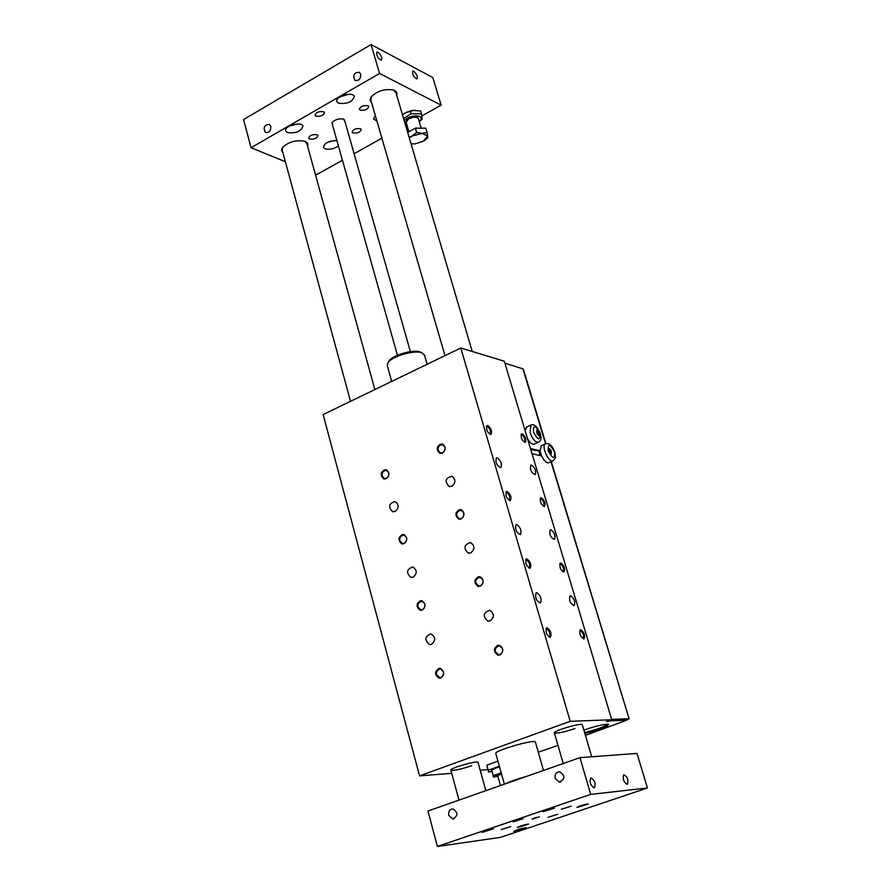 <?xml version="1.0" encoding="UTF-8"?>
<svg xmlns="http://www.w3.org/2000/svg" width="891" height="891" viewBox="0 0 891 891"><rect width="100%" height="100%" fill="white"/><g stroke="black" fill="none" stroke-linecap="round" stroke-linejoin="round"><path stroke-width="1.34" d="M626.529 720.028L629.113 718.814L551.017 461.761M441.179 677.45L439.497 677.628C435.554 675.155 435.343 672.293 438.873 669.03L441.279 669.041M422.289 609.756L420.697 609.823C417.021 607.35 416.899 604.543 420.318 601.414L422.88 601.47M403.823 543.488L402.32 543.477C398.901 541.004 398.845 538.264 402.153 535.246L404.848 535.324M385.747 478.623L384.344 478.523C381.159 476.072 381.17 473.399 384.377 470.481L387.184 470.593M493.313 614.523L493.135 617.418M473.979 547.82L473.845 548.901M500.207 654.473L498.325 654.651C494.338 652.101 494.16 649.205 497.779 645.953L500.464 646.031M480.316 585.877L478.545 585.933C474.847 583.382 474.747 580.542 478.244 577.424L481.095 577.557M460.87 518.751L459.21 518.707C455.791 516.156 455.769 513.394 459.143 510.398L462.128 510.554M441.858 453.062L440.321 452.929C437.136 450.4 437.191 447.694 440.455 444.809L443.551 444.999M546.049 628.701L546.484 628.623C549.691 630.951 550.694 633.768 549.502 637.087L549.346 637.165M525.723 559.748L526.236 559.671C529.399 562.032 530.412 564.794 529.276 567.957L529.276 567.957M505.854 492.311L506.433 492.244C509.552 494.616 510.565 497.323 509.496 500.352L509.496 500.352M486.408 426.332L487.065 426.277C490.139 428.682 491.164 431.322 490.139 434.218L490.028 434.273M579.796 630.516L580.175 630.46C583.226 632.721 584.206 635.461 583.104 638.658L583.438 638.613C584.418 634.659 583.271 631.908 579.985 630.371L579.707 630.628M559.782 563.803L560.227 563.747C563.235 566.03 564.215 568.714 563.179 571.766L563.179 571.766M540.191 498.492L540.714 498.448C543.677 500.764 544.657 503.382 543.666 506.311L543.666 506.311M521.023 434.563L521.603 434.518C524.521 436.868 525.512 439.43 524.576 442.226L524.576 442.226M486.553 426.199L487.054 426.21C490.117 428.571 491.175 431.255 490.228 434.251M521.146 434.44L521.58 434.452C524.498 436.757 525.523 439.352 524.654 442.259M505.999 492.177L506.422 492.177C509.541 494.527 510.588 497.267 509.574 500.386M540.336 498.381L540.692 498.381C543.655 500.664 544.679 503.315 543.744 506.344M526.213 559.604C529.399 561.943 530.446 564.738 529.343 568.001L529.61 567.901C530.602 563.836 529.377 561.074 525.924 559.593L526.213 559.604M559.927 563.68L560.216 563.669C563.223 565.941 564.237 568.647 563.246 571.81M546.461 628.556C549.702 630.873 550.738 633.735 549.558 637.143L549.836 637.043C550.928 632.911 549.725 630.082 546.25 628.545L546.461 628.556M579.952 630.394L580.152 630.383C583.226 632.643 584.229 635.406 583.171 638.702M440.622 453.096L438.027 450.423C437.748 446.302 439.374 444.364 442.927 444.609M384.622 478.679L382.016 475.994C381.66 472.364 383.03 470.415 386.137 470.147M459.556 518.863L456.682 516.045C456.359 511.991 457.952 510.031 461.46 510.187M402.632 543.61L399.758 540.792C399.368 537.24 400.694 535.279 403.734 534.923M478.946 586.078L475.749 583.115C475.304 579.518 476.652 577.513 479.781 577.101M421.053 609.956L417.89 606.994C417.456 603.53 418.725 601.559 421.677 601.102M498.782 654.785L495.24 651.677C494.761 648.18 496.031 646.175 499.06 645.641M439.898 677.739L436.412 674.643C435.955 671.268 437.147 669.297 440.009 668.729M451.704 773.31L419.561 775.883L323.143 414.56L460.792 347.991L504.306 361.223L611.761 719.761L606.426 721.665L610.491 720.83L610.324 720.273M626.317 719.315L626.585 720.218L610.491 720.83M539.088 451.459L540.158 455.579M626.585 720.218L585.42 735.387M611.438 719.872L626.462 719.805M538.275 752.204L557.989 745.411M537.351 430.186L539.567 435.933C537.251 434.886 536.349 432.993 536.883 430.242L537.351 430.186M525.122 430.698L526.659 426.989M538.231 442.292L534.322 444.041C532.306 444.754 530.022 442.927 527.472 438.528M552.821 460.97L548.934 462.674C546.629 463.342 544.167 461.081 541.572 455.891L540.013 450.723L541.416 445.7M540.08 451.124L530.791 449.576M550.783 453.998L548.578 448.273C550.872 449.32 551.752 451.214 551.228 453.942L550.783 453.998M541.572 455.891L532.038 453.764M611.649 719.382L628.745 718.747M439.664 678.151L439.252 678.107C434.875 675.367 434.641 672.193 438.561 668.562L439.786 668.317M443.473 671.814L440.421 668.773C435.198 670.923 434.819 673.897 439.296 677.695C442.493 677.528 443.874 675.567 443.473 671.814M440.845 677.906L438.973 678.107C434.073 673.952 434.485 670.711 440.199 668.361C444.553 671.112 444.765 674.298 440.845 677.906M498.548 655.197L498.08 655.141C493.647 652.312 493.447 649.093 497.456 645.474L498.849 645.207M502.557 648.737L499.517 645.697C494.048 647.712 493.592 650.72 498.136 654.718C501.51 654.618 502.992 652.624 502.557 648.737M499.884 654.941L497.802 655.13C492.834 650.764 493.336 647.479 499.316 645.273C503.716 648.125 503.905 651.343 499.884 654.941M580.186 629.892L580.342 629.881C583.638 632.265 584.752 635.272 583.694 638.925M580.787 629.714C584.173 632.231 585.253 635.261 584.039 638.814C580.464 637.132 579.206 634.136 580.275 629.826L580.787 629.714M546.45 628.032L546.651 628.032C550.137 630.483 551.284 633.601 550.092 637.377M549.146 637.132L549.836 637.043M547.107 627.854C550.671 630.438 551.796 633.568 550.46 637.254C546.662 635.573 545.359 632.487 546.539 627.977L547.107 627.854M420.797 610.346L420.418 610.279C416.342 607.539 416.208 604.432 420.006 600.946L421.476 600.679M424.829 604.042L422.056 601.158C416.821 603.018 416.297 605.925 420.496 609.878C423.748 609.823 425.196 607.874 424.829 604.042M422.234 610.068L420.14 610.268C415.551 605.947 416.13 602.773 421.844 600.734C425.898 603.497 426.032 606.615 422.234 610.068M478.679 586.467L478.267 586.389C474.157 583.56 474.057 580.409 477.932 576.956L479.603 576.666M482.944 580.052L480.193 577.179C474.725 578.883 474.112 581.823 478.344 585.988C481.797 586.011 483.323 584.028 482.944 580.052M480.305 586.189L477.988 586.367C473.366 581.812 474.034 578.615 480.015 576.744C484.091 579.607 484.192 582.747 480.305 586.189M560.149 563.168L560.394 563.179C563.635 565.573 564.76 568.514 563.769 572.011M562.934 571.81L563.502 571.71C564.404 567.823 563.235 565.139 559.971 563.658L559.693 563.903M560.84 562.989C564.17 565.54 565.262 568.514 564.103 571.899C560.55 570.285 559.258 567.355 560.25 563.101L560.84 562.989M526.113 559.091L526.403 559.091C529.822 561.564 530.98 564.604 529.878 568.224M528.942 568.001L529.61 567.901M526.859 558.902C530.368 561.519 531.493 564.582 530.223 568.102C526.458 566.487 525.122 563.457 526.202 559.025L526.859 558.902M402.353 543.978L402.019 543.911C398.221 541.171 398.166 538.131 401.841 534.778L403.545 534.489M406.586 537.73L404.069 534.99C398.834 536.594 398.188 539.434 402.108 543.521C405.416 543.555 406.909 541.628 406.586 537.73M404.013 543.699L401.741 543.878C397.453 539.411 398.166 536.315 403.868 534.567C407.644 537.318 407.699 540.358 404.013 543.699M459.277 519.23L458.91 519.141C455.101 516.312 455.078 513.238 458.832 509.919L460.747 509.63M463.754 512.871L461.271 510.153C455.824 511.579 455.067 514.452 459.01 518.751C462.507 518.874 464.088 516.914 463.754 512.871M461.148 518.941L458.631 519.108C454.332 514.408 455.156 511.278 461.104 509.719C464.89 512.559 464.902 515.633 461.148 518.941M540.547 497.869L540.87 497.88C544.056 500.296 545.192 503.181 544.256 506.534M543.443 506.344L543.989 506.244C544.824 502.413 543.621 499.784 540.38 498.347L540.113 498.592M541.305 497.701C544.59 500.274 545.693 503.181 544.59 506.422C541.06 504.852 539.746 501.978 540.648 497.791L541.305 497.701M506.211 491.654L506.6 491.665C509.964 494.149 511.122 497.133 510.098 500.586M509.195 500.397L509.819 500.285C510.732 496.287 509.474 493.569 506.055 492.144L505.743 492.445M507.046 491.464C510.498 494.115 511.634 497.111 510.432 500.475C506.701 498.904 505.331 495.942 506.322 491.576L507.046 491.464M384.311 479.024L384.032 478.946C380.49 476.228 380.502 473.244 384.066 470.014L385.981 469.724M388.721 472.82L386.438 470.225C381.248 471.595 380.479 474.368 384.132 478.567C387.485 478.69 389.011 476.774 388.721 472.82M386.193 478.723L383.743 478.901C379.755 474.324 380.591 471.283 386.26 469.791C389.779 472.531 389.757 475.516 386.193 478.723M440.31 453.441L439.998 453.341C436.467 450.545 436.512 447.538 440.143 444.331L442.27 444.03M444.988 447.126L442.738 444.576C437.336 445.756 436.456 448.552 440.109 452.962C443.651 453.185 445.277 451.247 444.988 447.126M442.404 453.14L439.72 453.285C435.732 448.474 436.679 445.422 442.582 444.13C446.09 446.948 446.035 449.955 442.404 453.14M521.346 433.939L521.758 433.962C524.888 436.39 526.024 439.218 525.167 442.437M524.376 442.27L524.888 442.17C525.645 438.394 524.409 435.799 521.202 434.407L520.957 434.641M522.182 433.772C525.423 436.378 526.525 439.23 525.478 442.326C521.981 440.8 520.645 437.982 521.469 433.861L522.182 433.772M486.753 425.675L487.232 425.698C490.529 428.203 491.698 431.121 490.752 434.44M489.872 434.262L490.462 434.151C491.286 430.208 490.005 427.546 486.609 426.165L486.308 426.455M487.667 425.497C491.075 428.17 492.211 431.11 491.075 434.318C487.377 432.803 485.974 429.896 486.865 425.597L487.667 425.497M499.35 766.227L488.19 770.203L488.591 772.085L486.787 765.18L497.946 761.181M488.19 770.203L486.787 765.18M488.591 772.085L491.977 771.361M460.792 347.991L570.195 721.309L419.561 775.883M611.761 719.761L570.195 721.309M536.783 592.715C540.67 595.578 541.906 598.986 540.481 602.94C536.326 601.135 534.878 597.772 536.115 592.86L536.783 592.715M550.883 529.733C554.525 532.551 555.728 535.781 554.492 539.423C550.593 537.674 549.168 534.477 550.204 529.844L550.883 529.733M497.178 457.863C500.942 460.781 502.19 464.044 500.909 467.652C496.822 465.96 495.296 462.73 496.332 457.974L497.178 457.863M531.571 465.135C535.157 467.975 536.36 471.15 535.179 474.636C531.326 472.932 529.867 469.802 530.813 465.236L531.571 465.135M570.619 595.723C574.316 598.507 575.508 601.804 574.205 605.624C570.285 603.808 568.892 600.545 570.017 595.845L570.619 595.723M516.758 524.543C520.589 527.427 521.825 530.769 520.478 534.544C516.357 532.796 514.864 529.51 516.012 524.676L516.758 524.543M413.201 577.156L410.796 577.357C405.917 572.523 406.63 569.082 412.912 567.01C417.211 570.04 417.311 573.425 413.201 577.156M470.804 552.832L468.143 553.021C463.242 547.932 464.066 544.457 470.626 542.574C474.936 545.715 475.003 549.134 470.804 552.832M451.848 486.308L448.997 486.475C444.442 481.251 445.422 477.854 451.937 476.284C455.936 479.403 455.902 482.744 451.848 486.308M395.17 511.479L392.575 511.668C388.03 506.701 388.888 503.326 395.136 501.555C399.146 504.573 399.157 507.881 395.17 511.479M490.173 620.838L487.756 621.038C482.476 616.138 483.134 612.562 489.705 610.335C494.36 613.476 494.516 616.973 490.173 620.838M431.612 644.26L429.429 644.483C424.227 639.816 424.762 636.285 431.055 633.891C435.666 636.92 435.855 640.384 431.612 644.26M478.044 762.462L478.01 762.351C477.52 760.235 448.953 768.465 450.846 770.18C453.875 770.782 460.803 769.301 471.629 765.737M535.413 742.203L535.368 742.036C534.667 738.895 493.001 751.057 495.819 753.586L504.384 784.18M582.302 724.806L582.268 724.695C581.756 722.445 552.409 731.132 554.38 732.948C557.243 733.627 564.137 732.157 575.04 728.537M480.182 770.225L487.9 769.612M607.885 724.194C604.577 726.778 596.803 729.562 584.574 732.513M584.864 733.482C600.59 729.451 608.475 726.377 608.508 724.26C603.586 724.194 595.377 726.132 583.861 730.097M523.273 368.963L504.885 363.172M530.479 448.552L540.013 450.723M526.926 776.273C517.159 778.979 510.187 781.429 505.999 783.612M421.354 352.558L419.973 351.889C413.168 349.149 392.441 355.242 389.033 361L388.844 361.289M391.684 381.415L387.273 365.655L387.897 362.76C391.617 356.456 414.371 349.762 421.811 352.769L424.495 355.153M501.51 773.911L497.713 775.749L500.452 785.561M579.963 757.651L427.947 811.01L437.403 846.45L590.722 794.393L647.445 787.978L636.998 753.407L579.963 757.651L590.722 794.393M418.369 118.715L417.367 117.612L414.671 117.155M408.412 119.038L406.173 122.379L408.936 131.745M418.592 119.472C418.725 117.668 417.044 116.933 413.524 117.256L409.069 118.659C406.218 120.296 405.327 121.777 406.396 123.125M419.238 121.622C421.666 119.416 421.822 117.679 419.717 116.431C414.103 115.05 408.924 116.454 404.191 120.63M405.461 124.952L407.031 125.286M403.59 118.581L411.107 113.77L421.499 113.836L422.2 119.249L419.26 121.711M407.053 125.353L405.539 125.23M421.499 113.836L420.663 111.007L412.678 110.361L405.928 112.455L402.454 114.739M405.015 112.957L414.226 110.194M411.107 113.77L410.272 110.941M285.343 161.694L251.062 147.728L379.555 73.463L441.156 105.149L421.877 115.908M342.445 160.235L316.817 174.536L315.225 173.879M381.905 138.205L354.106 153.72M345.151 122.245L343.681 119.038C339.137 118.336 335.261 119.483 332.065 122.479L332.711 125.72M315.937 116.153L315.058 115.318C316.049 112.344 318.911 111.152 323.622 111.731L324.502 112.567C323.511 115.529 320.66 116.732 315.937 116.153M352.936 132.959L352.134 132.191C353.148 129.34 355.921 128.181 360.476 128.694L361.267 129.451C360.265 132.302 357.48 133.472 352.936 132.959M309.589 139.007L308.72 138.194C309.7 135.365 312.485 134.207 317.085 134.73L317.953 135.543C316.984 138.372 314.189 139.531 309.589 139.007M360.231 110.139L359.418 109.348C360.454 106.352 363.294 105.149 367.961 105.728L368.751 106.508C367.738 109.493 364.898 110.707 360.231 110.139M376.915 121.009L373.607 119.104L375.311 115.462M287.448 132.581L285.744 131.01C283.494 126.099 301.581 120.976 302.962 126.132C301.203 131.423 296.024 133.572 287.448 132.581M338.413 145.935C333.88 148.986 329.392 149.922 324.959 148.752L323.411 147.327C324.346 142.994 328.846 140.756 336.909 140.6M338.457 103.189L336.887 101.663C334.548 96.618 352.825 91.127 354.295 96.44C352.435 102.031 347.167 104.28 338.457 103.189M396.695 95.226C397.542 92.742 396.395 90.982 393.232 89.958C384.6 88.71 377.272 90.993 371.257 96.785L370.055 100.026L371.58 102.599M307.573 146.213C308.442 143.919 307.417 142.248 304.477 141.212C295.935 139.798 288.651 141.847 282.614 147.371L281.478 150.334L282.904 152.729M423.281 141.257L427.658 136.022L427.747 137.86L424.239 140.678M411.018 143.807L414.928 143.885L423.169 141.313M422.122 133.36L427.079 132.536L427.658 136.022L422.122 133.36L412.065 136.045L416.665 132.547L422.122 133.36M413.201 143.986L411.029 143.841M409.114 137.337L412.065 136.045L409.314 138.005M407.677 132.447L415.373 128.17L416.665 132.547M415.373 128.17L425.775 128.17L427.079 132.536M492.021 769.768L496.888 767.585L491.698 770.091L493.558 777.086L495.318 776.707M499.539 766.906L496.888 767.585L499.495 766.706M501.221 772.876L493.28 775.693L491.832 770.459M493.28 775.693L493.558 777.086M501.277 773.076L494.884 776.495M501.41 773.577L494.906 776.562L497.913 776.462M343.625 119.026L344.561 120.162M397.453 355.264L332.12 123.626L332.332 122.167M444.965 355.654L370.812 99.97L371.447 96.54M393.544 90.047L395.927 92.597M350.519 401.318L282.224 150.223L282.826 147.104M304.767 141.313L306.883 143.696M594.097 787.811C590.41 785.316 589.296 782.02 590.766 777.932C594.62 779.759 595.856 783.011 594.475 787.689L594.097 787.811M627.019 784.292C623.533 781.852 622.453 778.678 623.789 774.747C627.42 776.573 628.612 779.725 627.364 784.191L627.019 784.292M555.16 778.366C554.603 774.268 556.118 772.052 559.693 771.706C565.328 775.693 565.172 779.146 559.247 782.064L555.16 778.366M448.763 815.354C448.251 811.478 449.621 809.34 452.862 808.905C458.252 812.559 458.219 815.922 452.762 818.996L448.763 815.354M514.564 831.303L513.706 831.303C517.404 829.543 521.547 828.34 526.135 827.694L514.564 831.303M513.216 821.847L523.095 818.751L513.216 821.847M548.099 817.281L557.699 814.274L548.099 817.281M561.319 809.262L571.176 806.166L561.319 809.262M501.11 829.621L510.732 826.614L501.11 829.621M518.172 827.371L517.404 827.371C520.723 825.779 524.454 824.687 528.597 824.119L518.172 827.371M543.477 811.578L542.708 811.556C546.183 809.841 550.103 808.694 554.48 808.115L543.477 811.578M577.658 807.324L576.967 807.302C580.342 805.653 584.128 804.54 588.338 803.96L577.658 807.324M482.566 832.239L481.719 832.239C485.138 830.568 489.003 829.454 493.302 828.886L482.566 832.239M647.445 787.978L500.341 837.406L437.403 846.45M532.116 819.13L539.345 816.869L532.116 819.13M378.018 52.213C381.125 55.019 382.284 57.659 381.493 60.142C378.029 58.761 376.481 56.077 376.837 52.112L378.018 52.213M413.747 71.202C416.721 73.931 417.834 76.503 417.099 78.92C413.814 77.528 412.344 74.933 412.678 71.113L413.747 71.202M270.808 126.455C270.886 130.955 269.115 132.948 265.518 132.469C262.901 127.68 264.159 124.996 269.305 124.417L270.808 126.455M360.721 74.22C360.766 78.998 358.839 81.036 354.941 80.346C352.457 75.212 353.916 72.527 359.329 72.282L360.721 74.22M289.319 126.11L297.449 123.96M327.365 142.393L334.203 140.511M340.195 96.718L348.949 94.246M441.156 105.149L432.826 77.573L371.09 44.55L243.555 119.561L251.062 147.728M379.555 73.463L371.09 44.55M533.787 818.317L537.93 817.247L533.787 818.317M536.549 817.392L532.05 819.041L536.549 817.392M533.442 431.923C533.23 424.495 535.413 425.029 539.968 433.516C540.213 440.956 538.03 440.421 533.442 431.923M526.325 427.145L530.568 425.219C533.531 423.515 536.582 425.82 539.723 432.146C541.75 437.125 541.372 440.455 538.576 442.136C535.502 442.604 532.662 439.419 530.067 432.58L530.925 425.063M554.57 452.183C554.859 459.633 552.721 459.143 548.177 450.712C547.92 443.284 550.048 443.763 554.57 452.183M541.071 445.856L545.314 443.974C548.967 442.537 552.153 445.333 554.87 452.361C555.538 460.268 556.741 455.68 553.177 460.814C549.179 463.743 540.915 446.057 545.314 443.974L545.671 443.818M545.604 443.841L522.839 368.607M439.497 677.628L440.499 677.628M420.697 609.823L421.621 609.878M402.32 543.477L403.166 543.577M384.344 478.523L385.124 478.667M499.428 654.685L498.325 654.651M479.547 586.022L478.545 585.933M460.124 518.84L459.21 518.707M441.145 453.096L440.321 452.929M430.609 644.516L429.429 644.483M489.036 621.116L487.756 621.038M393.577 511.813L392.575 511.668M450.055 486.664L448.997 486.475M469.323 553.166L468.143 553.021M411.887 577.457L410.796 577.357M523.251 368.896L545.893 443.74M551.306 461.638L629.113 718.814M543.51 770.448L535.368 742.036M389.033 361L387.897 362.76M419.973 351.889L421.811 352.769M424.372 354.729L427.112 364.285M421.176 128.17L418.313 118.548M410.383 351.622L344.505 119.973M591.724 756.782L582.268 724.695M472.241 351.477L395.816 92.207M563.246 763.52L554.347 732.836M485.84 790.685L478.01 762.351M374.877 389.534L306.771 143.306M458.988 800.118L450.813 770.058M560.695 781.919L559.247 782.064M453.953 818.851L452.762 818.996"/></g></svg>
